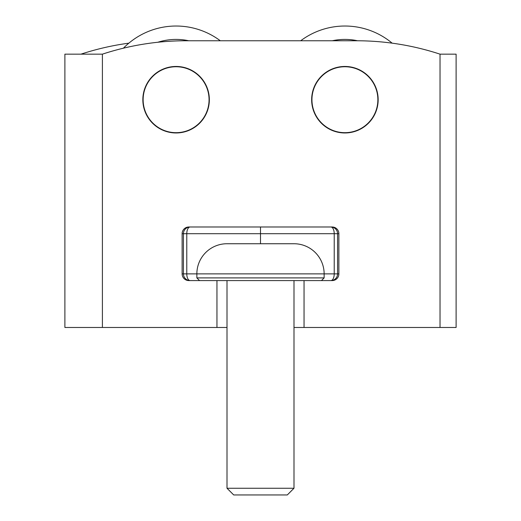 <?xml version="1.0" encoding="UTF-8"?>
<svg xmlns="http://www.w3.org/2000/svg" width="521" height="521" viewBox="0 0 521 521"><rect width="100%" height="100%" fill="white"/><g stroke="black" fill="none" stroke-linecap="round" stroke-linejoin="round"><path stroke-width="0.78" d="M332.17 280.585L304.043 280.585L304.043 327.475L440.03 327.475L440.03 54.158A267.957 267.957 0 0 0 356.364 40.762L186.075 40.762A267.957 267.957 0 0 0 102.403 54.158L102.403 327.475L216.957 327.475L216.957 280.585L188.83 280.585A6.701 6.701 180 0 1 182.129 273.883L182.129 233.695A6.701 6.701 0 0 1 188.83 226.993L332.17 226.993A6.701 6.701 0 0 1 338.871 233.695L338.871 273.883A6.701 6.701 180 0 1 332.17 280.585A6.701 6.701 180 0 0 338.871 273.883L337.569 273.883L337.569 233.695L338.871 233.695L338.871 273.883L337.569 273.883A6.701 6.701 -90 0 1 330.874 280.585A6.701 3.347 90 0 0 334.222 273.883L324.14 273.883L324.14 277.901L196.86 277.901L196.86 273.883L186.779 273.883L186.779 233.695L260.5 233.695L260.5 243.737L260.5 233.695L334.222 233.695L334.222 273.883L186.779 273.883A6.701 3.347 -90 0 0 190.126 280.585A6.701 6.701 90 0 1 183.431 273.883L182.129 273.883L182.129 233.695L183.431 233.695L183.431 273.883L186.779 273.883L186.779 233.695L260.5 233.695L260.5 226.993L260.5 233.695L334.222 233.695A6.701 3.347 90 0 0 330.874 226.993A6.701 6.701 -90 0 1 337.569 233.695L334.222 233.695L334.222 273.883L337.569 273.883L337.569 233.695L338.871 233.695A6.701 6.701 0 0 0 332.17 226.993L188.83 226.993A6.701 6.701 0 0 0 182.129 233.695L183.431 233.695A6.701 6.701 90 0 1 190.126 226.993A6.701 3.347 -90 0 0 186.779 233.695L183.431 233.695L183.431 273.883L182.129 273.883A6.701 6.701 180 0 0 188.83 280.585L216.957 280.585L216.957 327.475L64.891 327.475L64.891 54.158L64.891 327.475L102.403 327.475L102.403 54.158L64.891 54.158L102.403 54.158A267.957 267.957 0 0 1 186.075 40.762L356.364 40.762A267.957 267.957 0 0 1 440.03 54.158L440.03 327.475L293.994 327.475L304.043 327.475L304.043 280.585L216.957 280.585L332.17 280.585M142.839 99.713A33.253 33.253 0 0 1 176.091 66.46A33.253 33.253 0 0 1 209.351 99.713A33.253 33.253 0 0 1 176.091 132.966A33.253 33.253 0 0 1 142.839 99.713L143.132 99.713A32.966 32.966 0 0 1 176.091 66.747A32.966 32.966 0 0 1 209.058 99.713L209.351 99.713A33.253 33.253 0 0 0 176.091 66.46A33.253 33.253 0 0 0 142.839 99.713A33.253 33.253 0 0 0 176.091 132.966A33.253 33.253 0 0 0 209.351 99.713L209.058 99.713A32.966 32.966 0 0 1 176.091 132.679A32.966 32.966 0 0 1 143.132 99.713L142.839 99.713M311.649 99.713A33.253 33.253 0 0 1 344.909 66.46A33.253 33.253 0 0 1 378.161 99.713A33.253 33.253 0 0 1 344.909 132.966A33.253 33.253 0 0 1 311.649 99.713L311.942 99.713A32.966 32.966 0 0 1 344.909 66.747A32.966 32.966 0 0 1 377.868 99.713L378.161 99.713A33.253 33.253 0 0 0 344.909 66.46A33.253 33.253 0 0 0 311.649 99.713A33.253 33.253 0 0 0 344.909 132.966A33.253 33.253 0 0 0 378.161 99.713L377.868 99.713A32.966 32.966 0 0 1 344.909 132.679A32.966 32.966 0 0 1 311.942 99.713L311.649 99.713M227.006 327.475L216.957 327.475L227.006 327.475M456.109 54.158L440.03 54.158L456.109 54.158L456.109 327.475L456.109 54.158M440.03 327.475L456.109 327.475M128.85 43.165A267.957 267.957 0 0 0 80.97 54.158A267.957 267.957 0 0 1 128.85 43.165M300.695 40.762L220.305 40.762A73.689 73.689 0 0 0 123.412 48.193A73.689 73.689 0 0 1 220.305 40.762L300.695 40.762A73.689 73.689 0 0 1 392.15 43.165A73.689 73.689 0 0 0 300.695 40.762M183.431 273.883A6.701 6.701 -90 0 0 190.126 280.585A6.701 3.347 90 0 1 186.779 273.883L183.431 273.883M183.431 233.695L186.779 233.695A6.701 3.347 90 0 1 190.126 226.993A6.701 6.701 -90 0 0 183.431 233.695M337.569 233.695A6.701 6.701 90 0 0 330.874 226.993A6.701 3.347 -90 0 1 334.222 233.695L337.569 233.695M337.569 273.883L334.222 273.883A6.701 3.347 -90 0 1 330.874 280.585A6.701 6.701 90 0 0 337.569 273.883M209.058 99.713A32.966 32.966 0 0 0 176.091 66.747A32.966 32.966 0 0 0 143.132 99.713A32.966 32.966 0 0 0 176.091 132.679A32.966 32.966 0 0 0 209.058 99.713M377.868 99.713A32.966 32.966 0 0 0 344.909 66.747A32.966 32.966 0 0 0 311.942 99.713A32.966 32.966 0 0 0 344.909 132.679A32.966 32.966 0 0 0 377.868 99.713M188.732 40.762A60.293 60.293 0 0 0 157.83 42.253A60.293 60.293 0 0 1 188.732 40.762M357.556 40.762A60.293 60.293 0 0 0 332.268 40.762A60.293 60.293 0 0 1 357.556 40.762M293.994 280.585L293.994 488.249L287.299 494.95L233.701 494.95L227.006 488.249L227.006 280.585M293.994 488.249L287.299 494.95L293.994 488.249L227.006 488.249L293.994 488.249L287.299 494.95L233.701 494.95L227.006 488.249M199.536 280.585L196.86 277.901L196.86 273.883A30.146 30.146 0 0 1 227.006 243.737A30.146 30.146 0 0 0 196.86 273.883L324.14 273.883A30.146 30.146 0 0 0 293.994 243.737A30.146 30.146 0 0 1 324.14 273.883L324.14 277.901L321.464 280.585M227.006 243.737L293.994 243.737L227.006 243.737M196.86 277.901L324.14 277.901"/></g></svg>

